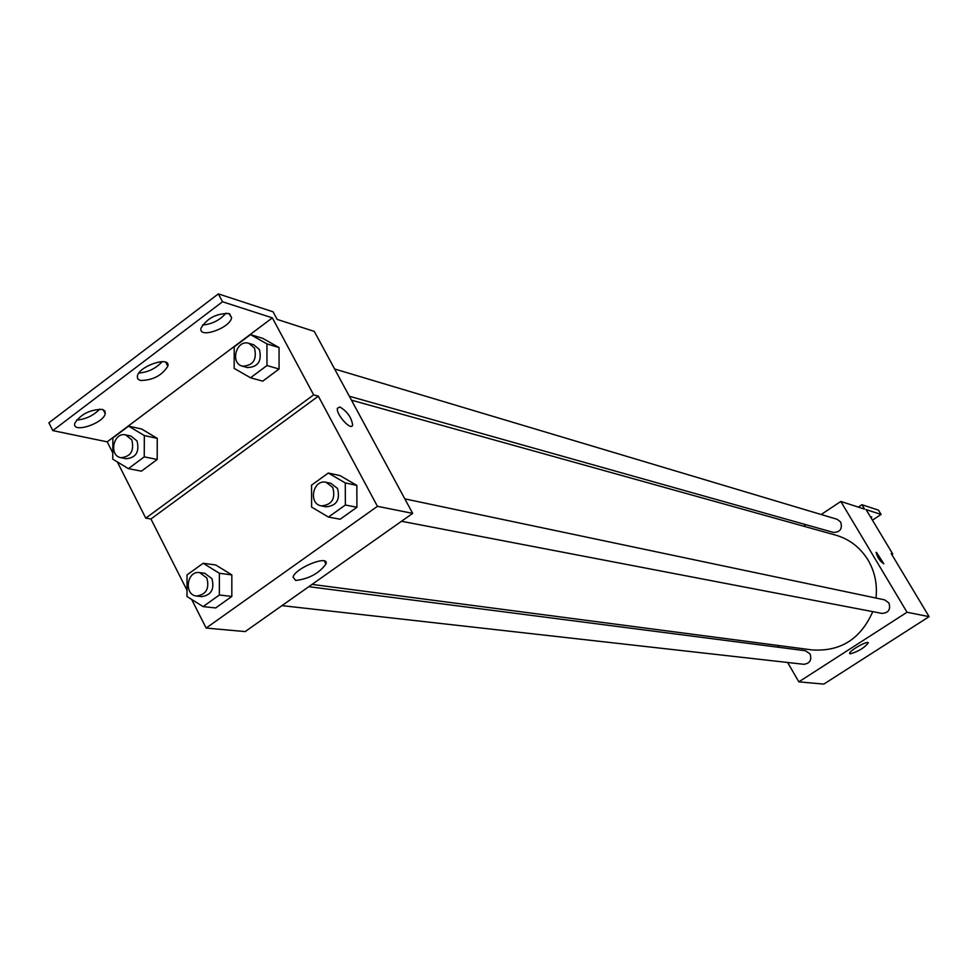 <?xml version="1.0" encoding="UTF-8"?>
<svg xmlns="http://www.w3.org/2000/svg" width="978" height="978" viewBox="0 0 978 978"><rect width="100%" height="100%" fill="white"/><g stroke="black" fill="none" stroke-linecap="round" stroke-linejoin="round"><path stroke-width="1.47" d="M821.178 514.514L840.823 501.457L864.564 509.122L861.911 504.709L878.476 510.137L881.08 514.452L866.092 509.611L892.718 553.964L891.227 553.56L929.1 616.653L823.818 684.111L798.843 681.849L787.645 662.485M883.696 563.805L876.52 552.387L883.782 563.731C880.127 561.494 877.559 557.741 876.092 552.484L876.166 552.411M840.823 501.457L907.034 612.24L929.1 616.653M401.493 521.262L881.924 613.402C888.525 612.949 890.86 609.465 888.916 602.961L884.674 599.881L404.843 498.878M349.366 396.261L833.268 532.387C840.09 532.325 842.584 528.902 840.738 522.13L837.144 519.294L334.61 368.987M803.623 526.188L805.884 524.685M778.879 647.326L777.779 645.419M907.034 612.24L798.843 681.849M281.97 605.626L803.757 664.294C809.87 663.5 811.972 660.052 810.065 653.915L805.383 650.737L308.803 586.678M312.055 584.392L812.192 649.93C840.53 651.751 860.713 638.989 872.755 611.641M875.982 598.059C877.486 584.379 874.858 571.727 868.085 560.113C860.334 547.546 849.601 539.233 835.86 535.174L351.469 400.161M850.163 653.854L849.613 653.451C848.794 650.945 868.366 639.942 868.281 642.949C864.161 648.011 858.122 651.641 850.163 653.854M861.911 504.709L858.293 507.093M892.718 553.964L891.826 554.55M881.08 514.452L872.425 520.162M870.237 516.531L871.716 516.946L871.251 518.206M186.994 590.247L150.93 518.988L318.339 396.163L313.645 394.88L272.361 317.862L222.519 301.762L218.351 293.889L273.07 311.811L277.141 319.403L314.293 331.408L412.679 513.377L245.172 631.592L206.138 628.059L191.651 599.428M339.867 406.97C347.19 411.396 351.444 417.374 352.618 424.917C351.664 431.701 335.772 414.33 337.422 408.266L339.867 406.97L337.41 408.266C335.772 414.33 351.664 431.714 352.606 424.929C351.432 417.374 347.19 411.396 339.867 406.982M318.339 396.163L377.447 506.323L412.679 513.377M231.835 574.893L215.735 564.978L231.835 574.893L231.823 596.433L231.835 574.893L219.378 573.267L219.353 595.003L203.106 606.604L186.981 596.507L187.03 574.905L203.167 563.267L219.378 573.267M215.686 607.937L231.823 596.433L215.686 607.937L203.106 606.604M356.836 485.394L340.014 475.589L356.836 485.394L356.933 507.276L356.836 485.394L345.271 482.924L345.356 505.015L328.461 517.069L311.615 507.081L311.554 485.137L328.327 473.034L345.271 482.924M340.161 519.22L356.933 507.276L340.161 519.22L328.461 517.069M377.447 506.323L206.138 628.059M295.686 580.455L293.058 577.093C295.356 567.79 329.684 554.257 325.967 564.049C319.036 573.414 308.938 578.878 295.686 580.455M150.93 518.988L145.771 518.157L117.36 461.946M112.788 452.887L107.213 441.848L52.8 430.601L48.9 422.789L218.351 293.889M52.8 430.601L222.519 301.762M162.226 361.591C156.015 368.413 148.228 372.227 138.888 373.034M99.67 409.134C93.423 415.638 85.709 419.293 76.553 420.1M226.028 313.107C219.842 320.234 211.981 324.207 202.47 325.051M145.771 518.157L313.645 394.88M279.048 347.557L262.715 338.339L279.048 347.557L279.072 369.012L279.048 347.557L266.945 343.901L266.97 365.54L250.515 377.777L234.17 368.4L234.182 346.884L250.515 334.61L266.945 343.901M262.74 381.139L279.072 369.012L262.74 381.139L250.515 377.777M157.25 438.352L141.627 429.012L157.25 438.352L157.189 459.477L157.25 438.352L144.328 435.552L144.243 456.86L128.411 468.645L112.751 459.147L112.861 437.961L128.595 426.139L144.328 435.552M141.455 471.151L157.189 459.477L141.455 471.151L128.411 468.645M107.213 441.848L272.361 317.862M140.331 380.491L137.69 378.865L137.323 376.065C139.267 365.723 171.064 355.515 167.813 366.212C161.908 375.589 152.751 380.344 140.331 380.491M102.14 409.379L104.89 410.956L105.257 413.743C103.203 423.877 71.174 433.829 74.866 423.107C80.917 414.134 90 409.562 102.14 409.379M228.864 313.51L231.603 317.691C230.282 328.18 198.045 339.256 201.003 328.131C207.128 318.241 216.407 313.363 228.864 313.51M321.359 505.895L326.102 506.812C336.579 505.834 340.381 499.721 337.52 488.487L330.894 483.303L326.163 482.313C312.984 478.914 307.899 503.841 321.359 505.895C331.86 504.917 335.674 498.792 332.813 487.509L326.163 482.313M328.327 473.034L340.014 475.589M345.356 505.015L356.933 507.276M196.627 596.03L201.712 596.604C211.272 595.137 214.671 589.135 211.92 578.621L204.732 573.255L199.646 572.607C186.774 570.333 183.571 595.076 196.627 596.03C206.199 594.563 209.61 588.536 206.847 577.986L199.646 572.607M203.167 563.267L215.735 564.978M219.353 595.003L231.823 596.433M242.397 366.175L247.348 367.569C258.033 367.141 262.055 361.126 259.402 349.537L253.852 344.843L248.925 343.364C236.505 339.036 229.622 363.119 242.397 366.175C253.106 365.735 257.141 359.708 254.476 348.082L248.925 343.364M250.515 334.61L262.715 338.339M266.97 365.54L279.072 369.012M120.93 457.704L126.211 458.743C136.028 457.765 139.634 451.848 137.054 440.98L130.942 436.041L125.673 434.917C113.436 431.701 108.424 455.736 120.93 457.704C130.759 456.714 134.389 450.772 131.798 439.868L125.673 434.917M128.595 426.139L141.627 429.012M144.243 456.86L157.189 459.477M325.967 564.049L324.366 561.017M231.603 317.691L229.512 313.755M105.257 413.743L103.228 409.721M167.813 366.212L165.734 362.215"/></g></svg>
